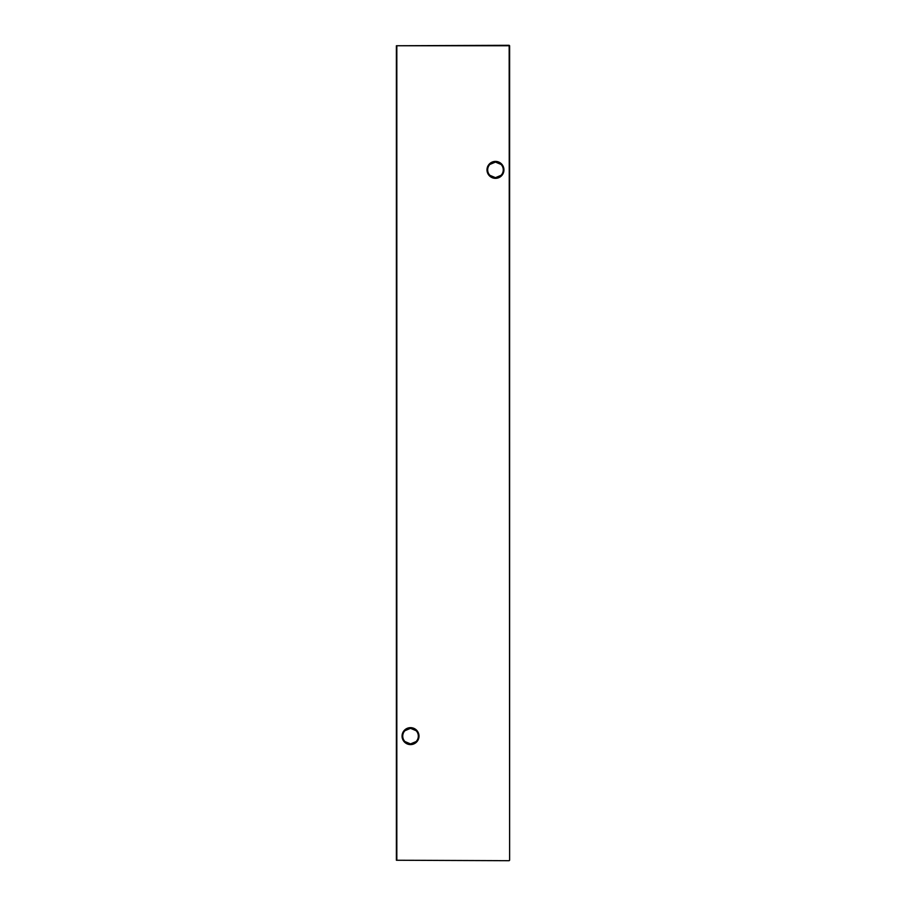 <?xml version="1.0" encoding="UTF-8"?>
<svg xmlns="http://www.w3.org/2000/svg" width="906" height="906" viewBox="0 0 906 906"><rect width="100%" height="100%" fill="white"/><g stroke="black" fill="none" stroke-linecap="round" stroke-linejoin="round"><path stroke-width="1.36" d="M489.897 164.428L495.469 162.083A7.792 7.792 0 0 0 487.677 169.875A7.792 7.792 0 0 0 495.469 177.667L489.897 175.322M495.469 178.346A8.471 8.471 0 0 1 486.998 169.875A8.471 8.471 0 0 1 495.469 161.404A8.471 8.471 0 0 1 503.94 169.875A8.471 8.471 0 0 1 495.469 178.346M404.959 730.678L410.531 728.333A7.792 7.792 0 0 0 402.74 736.125A7.792 7.792 0 0 0 410.531 743.917L404.959 741.572M410.531 744.596A8.471 8.471 0 0 1 402.06 736.125A8.471 8.471 0 0 1 410.531 727.654A8.471 8.471 0 0 1 419.002 736.125A8.471 8.471 0 0 1 410.531 744.596M501.041 175.322L495.469 177.667A7.792 7.792 0 0 0 503.26 169.875A7.792 7.792 0 0 0 495.469 162.083L501.041 164.428M416.103 741.572L410.531 743.917A7.792 7.792 0 0 0 418.323 736.125A7.792 7.792 0 0 0 410.531 728.333L416.103 730.678M509.625 45.753L509.625 860.247L509.172 45.753L396.828 45.753L396.828 860.247L509.172 860.7L396.375 860.247L396.375 45.753L509.172 45.3"/></g></svg>
